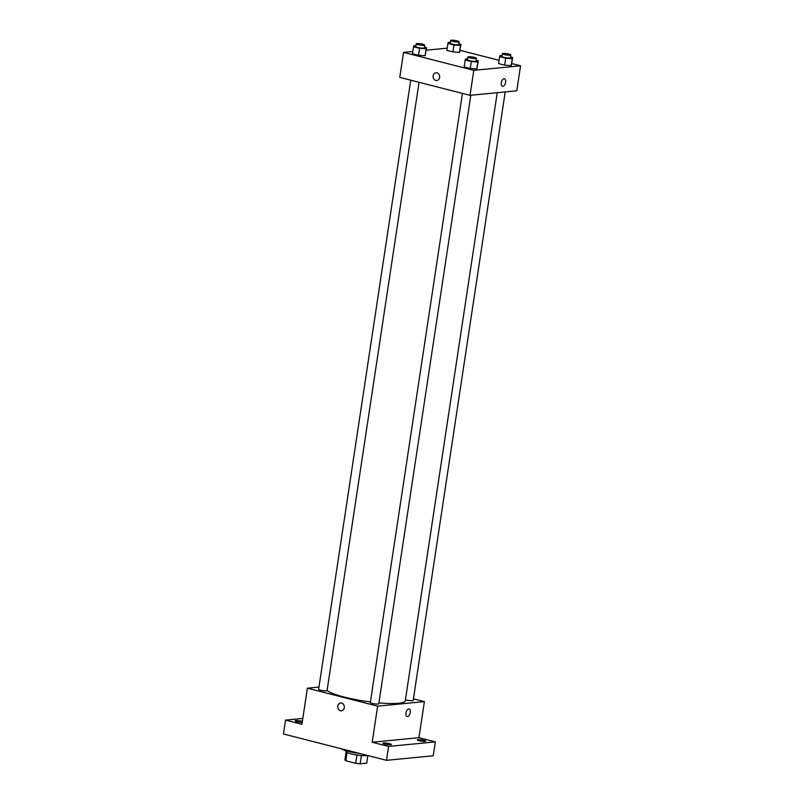 <?xml version="1.0" encoding="UTF-8"?>
<svg xmlns="http://www.w3.org/2000/svg" width="804" height="804" viewBox="0 0 804 804"><rect width="100%" height="100%" fill="white"/><g stroke="black" fill="none" stroke-linecap="round" stroke-linejoin="round"><path stroke-width="1.21" d="M367.86 755.559L366.714 763.167L360.152 763.8A11.015 1.749 8.6 0 1 355.69 763.287L345.831 760.765A11.015 1.749 8.6 0 1 344.926 759.911L346.122 752.011M347.067 752.564L345.831 760.765M356.936 755.016L355.69 763.287M367.438 755.448A11.377 1.809 -171.4 0 1 350.845 753.81A11.377 1.809 -171.4 0 1 345.831 751.509L345.951 750.735M361.398 755.529L360.152 763.8M341.197 748.745A17.065 2.713 8.6 0 0 359.76 753.489M413.427 698.807L424.401 701.611L418.944 737.7L435.336 741.891L433.235 755.77L386.483 760.313L283.44 733.982L285.541 720.103L302.817 718.424M435.336 741.891L388.583 746.434L386.483 760.313M388.583 746.434L372.192 742.243L377.649 706.153L307.389 688.194L301.932 724.283L285.541 720.103M341.429 710.786A3.909 3.266 84.5 0 1 337.831 706.063A3.909 3.266 84.5 0 1 340.675 702.997A3.909 3.266 84.5 0 1 344.303 706.575A3.909 3.266 84.5 0 1 341.429 710.786A3.909 3.266 84.5 0 1 337.831 706.063A3.909 3.266 84.5 0 1 340.675 702.997M302.224 722.374A4.271 0.683 -171.4 0 1 296.988 721.67A4.271 0.683 -171.4 0 1 295.108 720.806A4.271 0.683 -171.4 0 1 297.369 720.545A4.271 0.683 -171.4 0 1 301.661 721.218A4.271 0.683 -171.4 0 1 302.364 721.419M419.216 740.775A4.271 0.683 -171.4 0 1 417.336 739.911A4.271 0.683 -171.4 0 1 419.608 739.65A4.271 0.683 -171.4 0 1 423.889 740.323A4.271 0.683 -171.4 0 1 425.778 741.187A4.271 0.683 -171.4 0 1 423.507 741.439A4.271 0.683 -171.4 0 1 419.216 740.775M384.804 744.112A4.271 0.683 -171.4 0 1 382.925 743.248A4.271 0.683 -171.4 0 1 385.196 742.996A4.271 0.683 -171.4 0 1 389.488 743.66A4.271 0.683 -171.4 0 1 391.367 744.524A4.271 0.683 -171.4 0 1 389.096 744.785A4.271 0.683 -171.4 0 1 384.804 744.112M418.944 737.7L372.192 742.243M327.107 690.294A39.818 6.331 8.6 0 0 370.423 701.932M378.915 702.867A39.818 6.331 8.6 0 0 405.266 700.857L497.244 92.691M424.401 701.611L377.649 706.153M307.389 688.194L318.957 687.068M405.447 699.701A4.271 0.683 8.6 0 0 410.13 700.666A4.271 0.683 8.6 0 0 413.176 700.475L505.213 91.917M410.743 80.179L318.615 689.329A4.271 0.683 8.6 0 0 322.736 690.636A4.271 0.683 8.6 0 0 327.057 690.606L419.055 82.299M462.451 93.395L370.332 702.545A4.271 0.683 8.6 0 0 374.443 703.852A4.271 0.683 8.6 0 0 378.764 703.822L470.802 95.254M409.095 708.977A3.909 2.06 -75.7 0 1 410.211 712.917A3.909 2.06 -75.7 0 1 407.548 716.585A3.909 2.06 -75.7 0 1 407.166 716.555A3.909 2.06 -75.7 0 1 406.131 712.254A3.909 2.06 -75.7 0 1 409.095 708.977A3.909 2.06 -75.7 0 1 410.211 712.917A3.909 2.06 -75.7 0 1 407.548 716.585A3.909 2.06 -75.7 0 1 407.156 716.555M511.796 63.566L520.56 65.797L516.781 90.792L470.028 95.334L399.769 77.375L403.548 52.391L412.784 51.486M520.56 65.797L473.807 70.34L470.028 95.334M473.807 70.34L403.548 52.391M436.753 80.531A3.909 3.266 84.5 0 1 433.155 75.807A3.909 3.266 84.5 0 1 435.989 72.742A3.909 3.266 84.5 0 1 439.617 76.32A3.909 3.266 84.5 0 1 436.743 80.531A3.909 3.266 84.5 0 1 433.145 75.807A3.909 3.266 84.5 0 1 435.989 72.742M510.5 56.963L512.711 57.526L511.203 65.586L504.651 65.144L498.57 63.596L504.651 65.144L511.203 65.586L512.248 58.642L505.696 58.21L499.616 56.652L500.078 55.536L502.068 55.667M424.381 47.084L426.592 47.657L425.075 55.707L418.532 55.275L412.442 53.717L418.532 55.275L425.075 55.707L426.13 48.773L419.577 48.33L413.497 46.783L413.959 45.657L415.949 45.798M460.089 50.35L499.063 60.31M426.21 50.19L447.195 48.15M476.089 60.3L478.3 60.863L476.792 68.923L470.239 68.491L464.159 66.933L470.239 68.491L476.792 68.923L477.837 61.988L471.295 61.546L465.204 59.998L465.667 58.873L467.657 59.004M458.782 43.748L461.004 44.31L459.486 52.371L452.943 51.928L446.853 50.381L452.943 51.928L459.486 52.371L460.541 45.426L453.989 44.994L447.908 43.436L448.371 42.321L450.351 42.451M504.409 78.722A3.909 2.06 -75.7 0 1 505.525 82.661A3.909 2.06 -75.7 0 1 502.872 86.329A3.909 2.06 -75.7 0 1 502.48 86.299A3.909 2.06 -75.7 0 1 501.445 81.998A3.909 2.06 -75.7 0 1 504.409 78.722A3.909 2.06 -75.7 0 1 505.525 82.661A3.909 2.06 -75.7 0 1 502.872 86.329A3.909 2.06 -75.7 0 1 502.48 86.299M461.004 44.31L460.541 45.426M450.652 40.461L450.23 43.235A4.271 0.683 8.6 0 0 454.35 44.542A4.271 0.683 8.6 0 0 458.672 44.511L459.094 41.738A4.271 0.683 8.6 0 0 456.139 40.632A4.271 0.683 8.6 0 0 451.356 40.2A4.271 0.683 8.6 0 0 450.652 40.461A4.271 0.683 8.6 0 0 454.773 41.768A4.271 0.683 8.6 0 0 459.094 41.738M453.989 44.994L452.943 51.928M447.908 43.436L446.853 50.381M459.948 51.255L459.486 52.371M512.711 57.526L512.248 58.642M502.369 53.677L501.947 56.451A4.271 0.683 8.6 0 0 506.068 57.757A4.271 0.683 8.6 0 0 510.379 57.727L510.801 54.953A4.271 0.683 8.6 0 0 507.857 53.848A4.271 0.683 8.6 0 0 503.073 53.416A4.271 0.683 8.6 0 0 502.369 53.677A4.271 0.683 8.6 0 0 506.48 54.984A4.271 0.683 8.6 0 0 510.801 54.953M505.696 58.21L504.651 65.144M499.616 56.652L498.57 63.596M511.666 64.471L511.203 65.586M426.592 47.657L426.13 48.773M416.241 43.798L415.829 46.582A4.271 0.683 8.6 0 0 419.939 47.888A4.271 0.683 8.6 0 0 424.261 47.858L424.683 45.074A4.271 0.683 8.6 0 0 421.738 43.969A4.271 0.683 8.6 0 0 416.954 43.547A4.271 0.683 8.6 0 0 416.241 43.798A4.271 0.683 8.6 0 0 420.361 45.114A4.271 0.683 8.6 0 0 424.683 45.074M419.577 48.33L418.532 55.275M413.497 46.783L412.442 53.717M425.547 54.592L425.075 55.707M478.3 60.863L477.837 61.988M467.958 57.014L467.536 59.797A4.271 0.683 8.6 0 0 471.657 61.104A4.271 0.683 8.6 0 0 475.978 61.064L476.39 58.29A4.271 0.683 8.6 0 0 473.445 57.184A4.271 0.683 8.6 0 0 468.662 56.752A4.271 0.683 8.6 0 0 467.958 57.014A4.271 0.683 8.6 0 0 472.079 58.33A4.271 0.683 8.6 0 0 476.39 58.29M471.295 61.546L470.239 68.491M465.204 59.998L464.159 66.933M477.254 67.807L476.792 68.923"/></g></svg>
